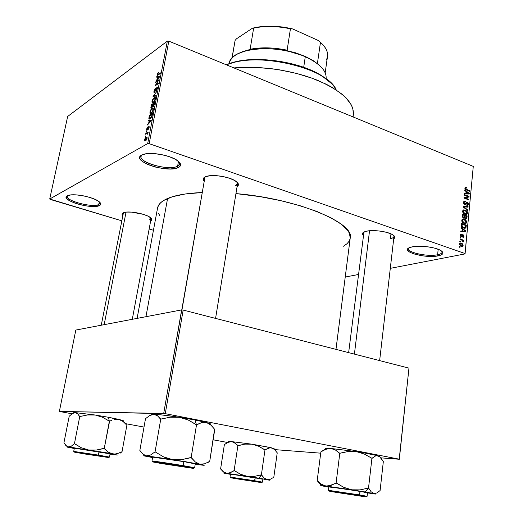 <?xml version="1.0" encoding="UTF-8"?>
<svg xmlns="http://www.w3.org/2000/svg" width="523" height="523" viewBox="0 0 523 523"><rect width="100%" height="100%" fill="white"/><g stroke="black" fill="none" stroke-linecap="round" stroke-linejoin="round"><path stroke-width="0.78" d="M408.999 247.876C404.554 251.838 426.977 257.166 437.627 254.74L438.215 255.839C425.016 258.813 398.735 251.053 410.104 247.399L414.458 246.49L420.747 246.248L427.762 246.804L434.391 248.079L439.562 249.857L442.478 251.857L442.942 252.844L442.72 253.773L440.307 255.296L435.646 256.218L429.461 256.407L422.682 255.852L413.516 253.825L409.378 251.955L407.587 249.987L408.45 248.209L411.902 246.902C419.354 245.097 435.62 247.137 440.856 250.543C444.289 252.89 443.406 254.655 438.215 255.839L437.627 254.74C427.991 256.917 407.515 252.714 408.574 248.732L408.999 247.876M142.191 154.815C133.515 160.731 168.001 171.636 177.611 166.216L178.376 167.543C167.72 173.459 130.083 160.934 141.674 155.07L146.466 153.716L153.442 153.546L161.509 154.586L169.36 156.678L175.735 159.482L179.651 162.535L180.494 164.006L180.553 165.36L179.834 166.556L176.244 168.288L170.302 168.968L162.901 168.504L155.109 166.987L148.048 164.614L142.74 161.731L140.014 158.75L139.785 157.358L140.341 156.116L141.674 155.07L144.701 154.017C152.866 152.03 170.439 155.494 177.225 160.411C181.304 163.392 181.69 165.771 178.376 167.543L177.611 166.216C169.308 170.943 139.02 162.928 141.079 156.423L142.191 154.815M67.84 195.576C62.276 199.799 92.192 208.285 98.775 204.467L99.429 205.572C92.055 209.775 59.047 199.904 67.317 195.818L70.912 194.916L76.489 194.902L83.183 195.798L89.91 197.459L95.611 199.609L99.396 201.904L100.723 203.996L99.429 205.572L93.212 206.493L87.138 206.036L80.529 204.787L74.338 202.924L69.481 200.714L66.696 198.485L66.447 196.563L68.944 195.236C75.449 193.392 93.846 197.289 98.971 201.558C101.129 203.277 101.285 204.617 99.429 205.572L98.775 204.467C92.846 207.945 65.65 201.002 67.349 196.36L67.84 195.576M122.676 215.496C121.656 214.358 121.866 213.456 123.304 212.789L126.684 212.09L131.678 212.129L143.23 214.312L147.957 216.11L150.951 218.013L151.781 219.732L150.67 220.876C152.278 220.052 152.167 218.928 150.343 217.503L150.343 217.503C145.917 213.887 129.73 210.756 124.232 212.475L122.389 213.391L122.036 214.116L122.676 215.496M181.638 309.904L75.815 330.065L59.38 411.405L165.268 413.673L163.699 413.458L181.638 309.904L183.168 310.067L165.268 413.673L399.212 459.168L408.96 368.146L399.33 459.266L380.888 457.841L399.33 459.266L408.96 368.146L183.168 310.067L165.268 413.673L399.212 459.168L408.96 368.146L183.168 310.067L181.638 309.904L75.815 330.065L59.38 411.405L163.699 413.458L204.598 179.16M203.963 180.945C202.643 179.226 203.127 177.833 205.408 176.767L209.893 175.728L216.117 175.65L223.092 176.558L229.715 178.31L234.919 180.625L237.906 183.115L238.423 184.312L238.259 185.41L237.082 186.613C239.266 185.122 238.802 183.285 235.683 181.102L235.683 181.102C229.819 176.951 214.012 174.237 207.088 176.205L204.042 177.598L203.336 178.591L203.963 180.945M363.23 235.317C361.798 233.788 362.413 232.545 365.074 231.591L368.199 230.905L373.808 230.617L380.188 231.101L386.334 232.284L391.263 233.984L394.205 235.912L394.741 237.775L393.701 238.854C395.473 237.684 395.166 236.331 392.78 234.781L392.78 234.781C387.739 231.434 372.494 229.473 365.969 231.329L363.08 232.637L362.517 233.467L363.23 235.317M99.305 201.832L98.775 204.467L99.305 201.832M178.493 161.372L177.611 166.216L178.493 161.372M152.775 102.92L152.886 102.318L152.775 102.92M438.182 249.275L437.627 254.74L438.182 249.275M101.259 325.221L123.435 212.737M150.206 217.411L149.735 219.935L150.206 217.411M348.638 352.633L363.962 232.042M390.975 233.853L390.413 238.697L390.975 233.853M353.077 116.943L353.371 114.707C354.234 102.606 342.153 91.08 317.128 80.137C292.775 70.285 259.48 65.408 233.971 67.938L253.943 67.33L271.006 68.631L279.628 69.86L296.534 73.423L312.296 78.287L326.182 84.19L332.229 87.446L342.219 94.336L346.076 97.893L351.391 105.038L352.829 108.549L353.371 114.727M157.626 207.703L158.665 205.134L160.666 202.728L163.64 200.499L172.479 196.726L184.985 194.026L201.956 192.542C186.829 193.183 175.375 195.171 167.582 198.492L145.956 316.703L167.582 198.492C161.581 201.12 158.247 204.258 157.586 207.906L137.104 318.389M335.969 349.371L350.22 238.07C355.124 223.02 297.018 198.609 235.938 193.588L260.153 196.661L280.753 200.662L299.993 205.696L316.951 211.488L330.863 217.745L341.212 224.138L347.69 230.382L349.449 233.363L350.214 238.096M149.186 143.668L465.052 253.537L473.276 166.392L168.818 41.134L149.186 143.668L147.682 143.583L167.347 41.101L67.663 116.479L49.718 199.021L147.682 143.583L49.718 199.021L50.267 199.44L121.643 220.771L49.718 199.021L67.663 116.479L167.347 41.101L168.818 41.134L167.347 41.101L147.682 143.583L149.186 143.668L465.052 253.537L465.065 253.903L473.276 166.392L168.818 41.134L149.186 143.668M460.475 242.031L459.789 241.789L459.848 241.221L460.534 241.469L460.475 242.031L460.534 241.469L459.848 241.221L459.789 241.789L460.475 242.031M461.822 240.168L460.011 239.521L460.063 238.952L463.555 240.201L463.496 240.763L462.94 240.567L463.496 241.319L463.26 241.933L462.692 240.678L461.822 240.168L462.522 240.528L462.777 241.593L463.496 241.463L462.94 240.567L463.496 240.763L463.555 240.201L460.063 238.952L460.011 239.521L461.822 240.168M460.855 238.148L460.168 237.9L460.22 237.337L460.907 237.579L460.855 238.148L460.907 237.579L460.22 237.337L460.168 237.9L460.855 238.148M461.371 236.827L460.397 235.638L460.796 234.18L461.626 234.082L461.639 234.67L460.868 235.272L461.338 236.233L462.509 234.722L463.803 235.304L463.626 237.167L462.868 237.279L463.489 236.167L463.051 235.272L462.182 236.729L461.371 236.827L462.064 236.821L462.907 235.298L463.489 236.167L462.868 237.279L463.528 237.239L463.986 236.331L463.117 234.696L462.502 234.729L461.338 236.233L460.868 235.272L461.639 234.67L461.626 234.082L460.828 234.16L460.377 235.056L461.371 236.827M462.495 229.094L461.109 228.087L461.168 227.492L465.777 230.944L465.718 231.539L460.77 231.597L460.828 231.009L462.306 231.042L462.495 229.094L462.306 231.042L460.828 231.009L460.77 231.597L465.718 231.539L465.777 230.944L461.168 227.492L461.109 228.087L462.495 229.094M461.783 220.405L462.888 219.006L465.202 219.529L466.523 221.105L466.457 222.942L465.653 223.602L464.228 223.543L461.986 221.647L461.783 220.405L462.358 222.282L464.019 223.471L465.954 223.465L466.647 221.582L465.084 219.457L462.692 219.072L461.783 220.405M462.672 211.214L463.568 209.9L465.666 210.141L467.281 211.691L467.327 213.77L466.529 214.423L465.313 214.417L464.025 213.835L462.868 212.449L462.672 211.214L463.241 213.09L464.901 214.286L466.836 214.286L467.516 212.416L465.96 210.298L463.568 209.9L462.672 211.214M464.895 188.117L465.378 187.358L466.477 187.502L466.49 188.077L465.529 188.097L465.607 188.953L469.595 190.686L469.543 191.235L465.339 189.385L464.895 188.117L466.353 189.98L469.543 191.235L469.595 190.686L465.745 189.091L465.444 188.358L466.49 188.077L466.477 187.502L465.313 187.384L464.895 188.117M466.091 191.542L464.725 190.516L464.784 189.934L469.334 193.458L469.275 194.033L464.398 193.955L464.45 193.379L465.908 193.451L466.091 191.542L465.908 193.451L464.45 193.379L464.398 193.955L469.275 194.033L469.334 193.458L464.784 189.934L464.725 190.516L466.091 191.542M468.059 196.609L464.28 195.138L464.332 194.589L469.053 196.419L468.994 197.008L464.993 197.871L468.778 199.335L468.726 199.891L463.999 198.06L464.058 197.465L468.059 196.609L464.058 197.465L463.999 198.06L468.726 199.891L468.778 199.335L464.993 197.871L468.994 197.008L469.053 196.419L464.332 194.589L464.28 195.138L468.059 196.609L465.431 197.308L468.059 196.609M464.718 204.741L463.528 203.205L464.117 201.296L465.287 201.263L465.293 201.845L464.476 201.898L464.078 202.617L464.764 204.186L465.313 204.127L466.758 202.094L468.19 203.094L468.353 204.421L467.843 205.323L466.804 205.376L466.797 204.8L467.562 204.709L467.83 203.95L467.032 202.682L465.699 204.63L464.718 204.741L465.575 204.728L466.666 202.715L467.163 202.721L467.817 204.055L467.477 204.774L466.797 204.8L466.804 205.376L467.817 205.343L468.373 204.245L467.229 202.179L466.379 202.211L465.254 204.166L464.764 204.186L464.058 202.747L464.516 201.871L465.293 201.845L465.287 201.263L464.117 201.296L463.509 202.486L464.718 204.741M467.712 210.514L463.143 206.971L463.195 206.428L468.085 206.585L468.033 207.16L463.731 206.873L467.771 209.932L467.712 210.514L467.771 209.932L463.731 206.873L468.033 207.16L468.085 206.585L463.195 206.428L463.143 206.971L467.712 210.514M463.515 218.15L462.319 216.836L462.45 214.188L467.196 215.973L466.614 218.706L465.555 218.732L464.757 217.816L463.515 218.15L464.757 217.816L465.692 218.791L466.555 218.745L467.196 215.973L462.45 214.188L462.28 215.921L463.515 218.15M463.613 228.054L461.587 226.407L461.561 223.393L466.326 225.151L465.967 227.662L464.672 228.29L463.613 228.054L465.548 228.1L466.326 225.151L461.561 223.393L461.404 225.04C461.508 226.701 462.247 227.701 463.613 228.054M461.194 246.398L459.56 244.856L459.652 243.62L460.39 243.077L462.227 243.607L463.117 245.032L462.652 246.346L461.194 246.398L462.541 246.418L463.117 245.437L461.463 243.221L460.077 243.188L459.501 244.163L461.194 246.398M459.965 247.392L459.272 247.15L459.331 246.581L460.018 246.823L459.965 247.392L460.018 246.823L459.331 246.581L459.272 247.15L459.965 247.392M149.153 228.989L153.442 230.27L149.153 228.989M145.616 136.621L145.146 136.895L145.27 136.235L145.747 135.954L145.616 136.621L145.747 135.954L145.27 136.235L145.146 136.895L145.616 136.621M146.911 133.509L145.656 134.248L145.78 133.581L148.212 132.149L147.721 134.293L147.486 133.372L146.911 133.509L147.506 133.391L147.721 134.293L148.212 132.149L145.78 133.581L145.656 134.248L146.911 133.509M146.492 132.071L146.022 132.352L146.146 131.691L146.623 131.41L146.492 132.071L146.623 131.41L146.146 131.691L146.022 132.352L146.492 132.071M147.087 130.214L146.538 129.697L147.061 127.789L147.702 127.004L146.97 128.821L147.153 129.593L148.977 126.403L149.133 127.553L148.434 129.214L148.584 127.154L147.087 130.214L148.65 127.109L148.14 129.501L149.133 127.553L149.101 126.481L147.153 129.593L146.95 128.926L147.702 127.004L146.61 129.083L146.656 130.214L147.087 130.214M149.114 120.852L148.231 120.898L148.362 120.212L151.324 120.159L151.193 120.859L147.44 125.004L148.676 123.134L149.114 120.852L148.676 123.134L147.44 125.004L151.193 120.859L151.324 120.159L148.362 120.212L148.231 120.898L149.114 120.852M149.911 112L151.121 109.327L152.213 108.333L153.121 108.196L153.278 110.15L151.997 112.687L150.278 113.694L149.911 112L150.055 113.556L151.134 113.452L153.35 109.837L153.226 108.3L152.069 108.418L150.794 109.797L149.911 112L150.245 112.125L149.911 112M151.977 101.299L153.18 98.625L155.187 97.455L155.344 99.377L154.069 101.92L152.343 102.959L151.977 101.299L152.075 102.77L153.206 102.698L155.416 99.063L155.305 97.559L154.128 97.703L152.86 99.095L151.977 101.299L152.311 101.429L151.977 101.299M157.162 74.449L158.469 72.337L157.619 74.717L160.411 72.874L160.286 73.514L157.305 75.404L157.162 74.449L157.194 75.332L157.998 75.116L160.286 73.514L160.411 72.874L157.567 74.678L158.469 72.337L157.586 73.285L157.9 73.41L157.586 73.285L157.162 74.449L157.534 74.599L157.162 74.449M157.56 77.038L156.671 77.182L156.802 76.508L159.79 76.123L159.659 76.796L155.9 81.176L157.135 79.261L157.56 77.038L157.135 79.261L155.9 81.176L159.659 76.796L159.79 76.123L156.802 76.508L156.671 77.182L157.56 77.038M158.319 80.705L155.632 82.549L155.756 81.908L159.116 79.594L155.762 84.85L158.462 83.013L158.338 83.66L154.978 85.949L158.319 80.705L154.978 85.949L158.338 83.66L158.462 83.013L155.762 84.85L159.116 79.594L155.756 81.908L155.632 82.549L158.319 80.705M154.514 92.512L154.03 92.571L153.84 91.904L154.579 89.328L155.475 88.25L154.35 90.78L154.631 91.871L156.122 88.38L157.299 87.413L156.835 90.361L156.017 91.348L157.005 89.002L157.037 88.217L156.606 88.224L154.514 92.512L156.318 88.583L156.998 88.139L157.005 89.002L156.017 91.348L157.403 88.72L157.364 87.472L156.835 87.498L154.331 91.878L155.475 88.25L153.939 91.146L153.971 92.512L154.514 92.512M155.939 96.134L152.978 96.304L156.828 91.518L153.435 95.689L156.076 95.448L155.939 96.134L156.076 95.448L153.435 95.689L156.828 91.518L152.978 96.304L155.939 96.134M151.565 108.084L151.055 108.183L150.853 107.686L151.356 104.711L154.71 102.547L153.84 106.045L153.023 106.98L152.559 106.666L151.565 108.084L152.559 106.666L153.128 106.927L154.71 102.547L151.356 104.711L150.97 108.104L151.565 108.084M150.121 118.793L149.277 119.074L148.846 118.682L149.284 115.433L152.638 113.341L151.82 116.773L150.238 118.721L152.016 116.269L152.638 113.341L149.284 115.433L148.95 118.891L150.121 118.793M145.479 140.837L144.583 140.805L144.675 139.242L145.505 137.686L146.786 136.961L147.074 138.268L146.179 140.236L145.479 140.837L147.074 138.268L146.983 137.085L146.172 137.144L144.557 139.719L144.642 140.903L145.479 140.837M345.232 277.046L358.36 274.51L345.232 277.046M390.295 268.345L465.065 253.903L473.276 166.392L465.065 253.903L390.295 268.345M59.936 411.562L72.037 413.791L59.936 411.562M125.67 423.682L144.008 427.069L125.67 423.682M213.129 439.81L227.727 442.504L213.129 439.81M274.601 449.603L320.71 453.173L274.601 449.603M160.064 216.025L158.358 213.175M350.064 238.913L348.972 241.43L346.984 243.751L343.539 246.228M353.286 115.256L352.907 116.871M237.22 182.318L237.547 183.756L235.258 185.881C237.377 185.005 238.03 183.821 237.22 182.318M393.76 235.487L393.982 236.409C393.826 237.396 392.636 238.161 390.413 238.697M150.977 218.039L151.069 218.725L149.735 219.935L150.977 218.039M441.857 251.236L442.098 252.171C441.922 253.309 440.431 254.158 437.627 254.74C441.242 253.969 442.654 252.805 441.857 251.236M179.258 162.084L179.703 163.993L177.611 166.216C179.677 165.183 180.226 163.804 179.258 162.084M99.834 202.309L99.965 203.218L98.775 204.467L99.834 202.309M158.247 74.946L157.665 74.717L158.247 74.946M158.606 74.691L158.096 74.495L158.606 74.691M157.998 76.973L156.802 76.508L157.998 76.973M156.364 80.634L156.031 80.503L156.364 80.634M157.913 76.979L159.613 76.848L157.868 78.881L157.913 76.979L157.567 78.77L159.358 76.75L157.913 76.979M156.279 82.111L155.756 81.908L156.279 82.111M156.292 85.053L155.762 84.85L156.292 85.053M155.677 85.471L155.109 85.256L155.677 85.471M155.004 92.009L154.631 91.871L155.004 92.009M157.469 87.733L156.835 87.498L157.469 87.733M156.495 90.878L156.102 90.727L156.495 90.878M154.54 96.212L153.102 95.67L154.54 96.212M154.788 96.199L153.435 95.689L154.788 96.199M155.351 96.167L153.912 95.624L155.351 96.167M155.494 98.213L154.128 97.703L155.494 98.213M152.513 102.979L152.128 102.828L152.513 102.979M153.997 98.357L154.945 98.2L155.331 99.442L155.024 99.324L154.154 101.272L154.462 101.39L153.337 102.044L153.801 102.214L152.448 102.155L152.363 101.044L153.553 98.716L152.415 100.808L152.546 102.24L153.736 101.73L154.782 100.141L155.024 98.357L153.997 98.357M151.918 104.914L151.356 104.711L151.918 104.914M153.167 106.895L152.559 106.666L153.167 106.895M153.187 104.103L154.514 103.574L154.187 103.456L154.292 104.711L153.971 104.593L153.193 106.306L153.592 106.45L152.847 105.992L153.187 104.103L152.847 106.117L153.193 106.306L154.187 103.456L153.187 104.103M151.618 105.11L153.115 104.469L152.794 104.352L152.546 105.639L152.873 105.764L152.546 105.639L151.683 107.431L152.082 107.581L151.265 107.137L151.618 105.11L151.265 107.208L151.683 107.431L152.794 104.352L151.618 105.11M153.422 108.921L152.069 108.418L153.422 108.921M150.487 113.713L150.055 113.556L150.487 113.713M151.932 109.078L152.873 108.941L153.265 110.203L152.951 110.085L152.082 112.033L152.402 112.151L151.271 112.791L151.742 112.961L150.389 112.883L150.297 111.752L151.493 109.431L150.349 111.517L150.474 112.968L151.663 112.484L152.709 110.909L152.958 109.104L151.932 109.078M149.872 115.642L149.284 115.433L149.872 115.642M149.552 115.844L152.441 114.36L152.115 114.243L151.938 116.498L150.251 118.133L150.748 118.309L149.486 118.375L150.31 118.669L149.317 118.276L149.552 115.844L149.225 117.989L149.486 118.375L150.251 118.133L151.572 116.577L152.115 114.243L149.552 115.844M150.147 120.852L148.362 120.212L150.147 120.852M147.944 124.441L147.571 124.311L147.944 124.441M149.016 123.258L148.676 123.134L149.016 123.258M149.467 120.839L151.18 120.872L149.441 122.794L149.107 122.676L149.467 120.839L149.107 122.676L150.899 120.774L149.467 120.839M147.558 129.73L147.153 129.593L147.558 129.73M147.734 129.403L147.408 129.286L147.734 129.403M147.996 128.678L147.663 128.56L147.996 128.678M149.173 126.631L148.728 126.474L149.173 126.631M148.597 128.998L148.225 128.867L148.597 128.998M149.173 127.292L148.813 127.167M146.538 131.835L146.146 131.691L146.538 131.835M146.407 133.803L145.78 133.581L146.407 133.803M147.878 133.921L147.545 133.803L147.878 133.921M145.662 136.372L145.27 136.235L145.662 136.372M147.126 137.477L146.172 137.144L147.126 137.477M146.041 137.804L146.656 137.752L147.009 138.549L145.584 140.184L146.074 140.354L144.969 140.236L145.74 138.02L144.936 139.373L145.054 140.301L146.048 139.824L146.643 138.785L146.669 137.771L146.041 137.804M464.921 187.94L466.477 187.502L464.921 187.94M464.901 188.509L465.444 188.358L464.901 188.509M465.209 189.234L465.745 189.091L465.209 189.234M465.633 189.62L466.366 189.418L465.633 189.62M468.739 190.921L469.595 190.686L468.739 190.921M467.307 194L469.334 193.458L467.3 194M464.404 193.856L465.908 193.451L464.404 193.856M466.627 191.948L468.811 193.595L464.692 193.961L466.477 193.477L466.627 191.948L466.039 192.104L466.627 191.948L466.477 193.477L468.811 193.595L466.627 191.948M466.3 197.073L469.053 196.419L466.418 197.119L466.372 197.576L466.3 197.073M464.11 198.106L464.993 197.871L464.11 198.106M467.895 199.564L468.778 199.335L467.895 199.564M464.045 197.602L465.431 197.308L464.045 197.602M463.751 201.662L465.287 201.263L463.751 201.662M463.496 202.898L464.058 202.747L463.496 202.898M464.123 204.349L464.764 204.186L464.123 204.349M466.111 202.466L467.229 202.179L466.111 202.466M467.745 204.408L468.373 204.245L467.745 204.408M465.882 202.917L466.666 202.715L465.882 202.917M465.607 203.637L466.268 203.467L465.607 203.637M464.574 204.683L465.928 204.33L464.574 204.683M466.255 207.049L468.085 206.585L466.255 207.049M463.195 207.01L463.731 206.873L463.195 207.01M463.888 207.546L464.45 207.402L463.888 207.546M467.163 210.083L467.771 209.932L467.163 210.083M462.842 210.566L465.248 209.965L462.842 210.566M466.902 213.207L467.536 213.057L466.902 213.207M465.189 210.521L466.987 212.848L466.457 213.763L464.738 214.221L466.058 213.9L464.169 213.927L464.967 213.73L463.228 211.423L462.659 211.56L463.77 210.501L465.189 210.521L463.587 210.632L463.273 212.05L464.346 213.43L466.228 213.868L466.882 213.266L466.934 212.207L465.189 210.521M466.261 216.195L467.196 215.973L466.261 216.195M466.418 217.849L467.032 217.705L466.418 217.849M463.47 218.13L464.757 217.816L463.47 218.13M465.176 215.79L466.588 216.319L466.189 218.202L465.065 218.353L465.673 218.209L465.065 217.444L463.077 217.921L465.065 217.444L465.071 216.836L464.476 216.98L465.071 216.836L465.176 215.79L464.587 215.934L465.176 215.79L465.137 217.712L466.3 218.104L466.588 216.319L465.176 215.79M462.953 214.96L464.62 215.581L464.156 217.575L462.868 217.758L463.568 217.588L462.842 216.744L462.325 216.868L462.842 216.744L462.835 216.143L462.26 216.28L462.835 216.143L462.953 214.96L462.358 215.103L462.953 214.96L463.117 217.3L463.927 217.646L464.444 217.137L464.62 215.581L462.953 214.96M461.986 219.699L464.378 219.13L461.986 219.699M466.039 222.367L466.666 222.216L466.039 222.367M464.313 219.686L466.111 222.014L465.575 222.942L463.823 223.393L465.189 223.073L463.267 223.105L464.091 222.916L462.345 220.608L461.776 220.745L462.901 219.673L464.313 219.686L462.705 219.81L462.463 221.445L463.777 222.785L465.516 222.975L466.078 222.236L466 221.157L464.313 219.686M465.359 225.374L466.326 225.151L465.359 225.374M465.575 226.858L466.176 226.721L465.575 226.858M463.724 228.093L466.006 227.577L463.724 228.093M462.064 224.164L465.718 225.505L465.163 227.557L462.829 227.688L463.672 227.492L461.966 226.969L462.528 226.845L461.972 225.171L461.384 225.308L461.972 225.171L462.064 224.164L461.476 224.302L462.064 224.164L461.979 225.871L462.45 226.773L463.914 227.577L465.293 227.466L465.718 225.505L462.064 224.164M465.202 231.074L465.777 230.944L465.202 231.074M460.796 231.375L462.306 231.042L460.796 231.375M463.032 229.486L465.248 231.101L460.783 231.519L462.881 231.055L463.032 229.486L462.443 229.617L463.032 229.486L462.881 231.055L465.248 231.101L463.032 229.486M460.665 234.291L461.626 234.082L460.665 234.291M460.364 235.383L460.868 235.272L460.364 235.383M460.724 236.363L461.338 236.233L460.724 236.363M460.75 236.396L461.417 236.252M462.332 234.873L463.117 234.696L462.332 234.873M463.424 236.448L463.986 236.331L463.424 236.448M461.979 235.553L462.829 235.37L461.979 235.553M461.724 236.121L462.567 235.938L461.724 236.121M460.181 237.736L460.907 237.579L460.181 237.736M462.397 240.443L463.555 240.201L462.397 240.443M463.26 241.933L463.496 241.463L462.796 241.606L463.26 241.933M459.809 241.619L460.534 241.469L459.809 241.619M459.665 243.594L461.463 243.221L459.665 243.594M462.535 245.562L463.117 245.437L462.535 245.562M461.41 243.79L462.62 245.248L462.254 245.856L460.377 245.987L461.214 245.817L459.998 244.352L459.495 244.457L460.364 243.751L461.41 243.79L460.554 243.679L459.992 244.424L460.403 245.346L461.855 245.947L462.561 245.509L462.384 244.457L461.41 243.79M459.292 246.974L460.018 246.823L459.292 246.974M336.204 89.91C328.189 67.97 256.002 51.045 226.341 64.8L233.689 62.459C258.107 55.83 301 62.551 322.227 76.325C329.196 80.705 333.857 85.229 336.204 89.91M226.204 64.741L238.011 61.224L249 59.785L261.193 59.524L274.039 60.485L293.233 64.107L310.584 69.977L315.644 72.331L324.371 77.469L331.53 83.575L321.652 75.685C300.725 62.1 258.499 55.49 234.428 62.021L226.204 64.741M355.993 490.149L351.802 489.816L365.296 491.993L368.401 488.044L360.118 489.888L351.802 489.816L343.827 487.358L336.112 482.997L339.78 453.304L348.115 451.519L356.346 451.597L364.25 454.016L371.925 458.311L368.519 488.064L360.118 489.888L355.993 490.149M337.276 492.529L330.379 491.26L338.826 492.365L364.531 496.49L337.276 492.529L364.923 496.628L337.276 492.529M328.875 486.782L345.54 489.005L367.388 492.686L360.092 491.319L359.209 495.516C364.217 496.334 370.447 497.471 362.361 496.373L336.439 492.418L365.682 496.798L345.108 493.281L329.483 491.064L336.439 492.418C331.641 491.633 324.875 490.424 332.608 491.457L359.209 495.516L359.667 494.928L328.411 490.326L359.667 494.928L360.092 491.319L328.856 486.795L328.411 490.326L329.385 491.058M331.275 490.92L328.411 490.326M325.437 448.629L330.713 448.44L326.496 448.309L320.88 451.879L317.173 480.696L320.88 451.879L325.868 449.257L330.713 448.44L356.346 451.597L364.25 454.016L372.069 458.351L375.161 456.141L376.678 455.703L379.574 456.559L383.326 461.613L380.103 490.528L376.952 492.947L373.919 493.542L371.127 491.77L368.519 488.064L371.925 458.311L375.161 456.141L376.678 455.703L379.946 456.71M367.492 492.875L374.618 493.98L375.756 494.019L373.919 493.542C375.932 493.947 376.292 494.104 375.011 494.013L367.492 492.875M324.6 449.806L328.287 448.571L330.713 448.44L335.348 449.93L339.545 453.284L348.115 451.519L352.201 451.271L363.407 452.755L378.175 455.834C374.102 454.67 366.826 453.258 356.346 451.597L330.713 448.44L335.348 449.93L339.78 453.304L336.112 482.997L330.902 485.475L325.973 486.044L373.919 493.542L376.952 492.947L380.103 490.528L383.326 461.613L380.875 457.821M324.437 449.806L321.07 451.892M318.631 482.703L317.396 480.722L321.397 484.272L325.973 486.044L351.802 489.816L343.827 487.358L336.498 483.056L328.418 486.05L321.429 485.762L328.81 487.142L320.73 485.553L325.973 486.044L321.397 484.272L317.173 480.696L321.495 485.488M329.078 486.887L331.87 487.449M364.42 492.463L367.44 492.764M359.667 494.928L367.1 496.307L359.667 494.928M368.663 488.09L365.296 491.993L373.919 493.542L371.127 491.77L368.663 488.09L368.133 487.998L368.663 488.09M336.498 483.056L335.877 482.971L336.498 483.056M326.496 448.309C325.156 448.388 325.077 448.656 326.267 449.107M338.087 492.254L362.531 496.288L340.231 492.98L332.451 491.607L338.106 492.293L362.91 496.288L338.087 492.254M369.545 230.754L354.404 354.11L369.545 230.754M156.612 462.325L156.691 462.437C160.215 462.639 195.609 468.333 189.594 467.725L163.987 463.411L156.364 462.437L166.589 464.293L189.594 467.725L156.612 462.325M204.944 177.127L181.952 309.936L204.944 177.127M233.859 478.166L258.911 482.108L233.859 478.166M80.039 452.911L105.581 457.069L80.039 452.911M104.169 324.665L126.036 212.148L104.169 324.665M251.177 49.352L247.268 50.182L237.86 53.771L243.09 51.431L251.177 49.352L250.125 49.28L251.177 49.352M287.127 50.195C273.575 47.403 261.239 47.096 250.125 49.28C261.239 47.096 273.575 47.403 287.127 50.195L290.435 28.804L292.671 28.942L318.559 40.617L320.475 42.337L317.422 63.414L319.141 65.029L313.042 60.485L304.876 56.236L285.087 50.195L287.127 50.195L290.435 28.804C276.974 26 264.71 25.771 253.642 28.124L250.125 49.28L253.642 28.124C264.71 25.771 276.974 26 290.435 28.804L292.671 28.942L318.559 40.617L321.867 43.631L318.559 40.617L320.475 42.337L317.422 63.414L319.141 65.029L312.904 60.393L304.876 56.236L305.275 56.772L304.876 56.236L295.449 52.771L285.087 50.195L287.127 50.195M229.251 63.558C230.408 57.707 236.174 53.385 246.562 50.594C262.52 46.403 287.996 49.038 305.275 56.772C275.869 43.115 229.911 47.979 229.251 63.558M303.706 67.297L305.275 56.772L303.706 67.297M326.11 78.725C326.783 70.88 319.841 63.558 305.275 56.772L313.042 60.485M320.54 66.414L317.422 63.414L320.54 66.414M231.957 58.184L235.102 40.434L232.088 58.033L235.102 40.434L236.474 38.82L252.452 28.196L261.395 26.588L271.457 26.163L282.087 26.961L292.671 28.942C278.452 25.64 265.468 25.281 253.74 27.876M235.102 40.434L236.474 38.82L252.452 28.196L253.282 28.137M325.182 72.782L327.509 56.386C328.117 51.777 325.77 47.096 320.475 42.337C327.3 48.606 329.215 54.529 326.228 60.112M150.938 414.889L151.35 414.438L153.808 414.334L152.396 414.34L149.794 415.504L145.505 418.662L149.794 415.504L153.808 414.334L157.443 415.7L160.561 419.139L170.197 417.184L179.422 417.282L188.149 419.962L196.099 424.656L196.753 424.781L201.701 422.597L206.533 422.545L195.027 419.995L196.426 424.702L195.027 419.995L206.533 422.545L210.847 425.009L214.77 429.455L209.716 461.358L204.683 463.79L199.825 464.202L195.341 461.992L191.137 457.638L181.612 459.652L176.97 459.933L172.289 459.56L167.785 458.508L163.47 456.834L155.475 452.062L154.86 451.977L150.565 454.99L148.493 455.749L146.505 455.866L142.949 454.154L139.85 450.44L145.505 418.662L139.85 450.44L142.949 454.154L146.505 455.866L184.371 461.502L203.944 465.084L195.21 464.267L203.251 465.241C205.376 465.405 204.232 465.052 199.825 464.202L195.341 461.992L191.372 457.684L190.705 457.566L181.612 459.652L172.289 459.56L199.825 464.202L204.683 463.79L209.716 461.358L214.561 429.396M164.752 464.032L154.762 462.11L192.203 468.105L161.627 463.509L154.141 462.07L163.673 463.319L191.666 467.915L164.752 464.032M195.282 463.836L183.821 461.626L195.282 463.836L194.648 467.745L183.161 465.62L182.723 466.287C188.783 467.281 198.027 468.928 191.457 468.111L164.059 463.947L193.765 468.353L166.641 463.738L152.566 461.822L164.072 463.947C158.312 463.005 148.565 461.293 154.586 462.012L182.723 466.287L183.161 465.62L194.648 467.745L193.379 468.19M155.246 461.737L151.984 461.038L152.664 457.122L183.821 461.626L183.161 465.62L183.821 461.626L152.696 457.102M146.538 456.089L149.003 456.899L151.52 457.037L143.714 455.755L146.505 455.866L172.289 459.56L163.47 456.834L155.475 452.062L154.86 451.977L150.565 454.99L146.505 455.866C143.446 455.526 142.812 455.572 144.603 456.004L152.592 457.553L146.538 456.089M152.128 414.536L161.025 414.85L179.422 417.282C167.72 415.497 159.182 414.51 153.808 414.334L157.443 415.7L160.751 419.145L155.043 451.996L160.751 419.145L170.197 417.184L174.787 416.916L179.422 417.282L195.027 419.995L179.422 417.282L188.149 419.962L196.53 424.722L191.137 457.638L196.53 424.722L201.701 422.597L204.14 422.257L208.357 423.068L210.527 423.911L210.651 424.447M207.245 462.966L209.716 461.358L207.245 462.966M150.977 414.922L152.396 414.34M191.882 463.541L192.784 463.646M153.873 457.462L155.998 457.887M151.984 461.038L183.161 465.62C177.225 464.587 152.115 460.717 151.984 461.038L153.043 461.842M191.137 457.638L190.705 457.566L191.137 457.638M155.043 451.996L155.475 452.062L155.043 451.996M210.298 424.539C211.233 424.369 210.972 424.003 209.507 423.453L206.533 422.545L210.207 424.473L212.776 427.03M250.752 476.603L247.216 476.322L258.924 478.205L261.297 474.845L254.243 476.388L247.216 476.322L240.534 474.256L234.114 470.589L237.9 445.616L244.999 444.119L251.962 444.184L258.591 446.224L264.984 449.845L261.389 474.851L254.243 476.388L250.752 476.603M238.723 479.12L260.663 482.389L238.723 479.12M230.486 474.086L262.886 479.14L255.224 477.721L254.426 481.258C258.859 481.977 265.194 483.082 259.467 482.311L238.115 479.035L261.644 482.579L242.371 479.349L230.604 477.676L238.115 479.035C233.853 478.349 227.185 477.192 232.624 477.917L254.426 481.258L254.779 480.761L230.028 477.068L254.779 480.761L255.224 477.721L230.486 474.086L230.028 477.068L230.813 477.695M232.369 477.545L230.028 477.068M228.453 441.7L231.591 441.608L229.113 441.53L224.38 444.596L220.601 468.948L224.38 444.596L228.074 442.34L231.591 441.608L251.962 444.184L258.591 446.224L264.664 449.793L270.077 447.721L271.685 447.858L274.588 449.584L277.236 452.84L273.804 477.264L270.424 479.225L267.168 479.63L264.174 478.055L261.389 474.851L264.984 449.845L270.077 447.721L274.144 448.669M264.39 479.356L269.744 480.225L264.39 479.356M228.008 442.366L231.591 441.608L233.278 441.981L238.22 445.668L244.999 444.119L251.962 444.184L231.591 441.608L234.86 442.818L237.9 445.616L234.114 470.589L230.29 472.753L226.727 473.308L267.168 479.63L270.424 479.225L273.804 477.264L277.236 452.84L274.588 449.584L271.685 447.858L251.962 444.184L270.123 447.485L273.627 448.42L274.215 449.25M220.758 468.968L223.511 471.89L226.727 473.308L247.216 476.322L240.534 474.256L234.441 470.641L228.486 473.269L224.06 473.152L230.447 474.335L223.622 473.008L226.727 473.308L223.511 471.89L220.601 468.948L223.517 472.086M228.649 441.883L229.113 441.53M273.817 448.924L273.627 448.42M231.009 474.23L233.016 474.616M260.304 478.878L261.807 479.061M254.779 480.761L262.454 482.134L254.779 480.761M261.539 474.884L258.924 478.205L267.168 479.63L264.174 478.055L261.539 474.884M234.441 470.641L233.951 470.569L234.441 470.641M116.642 419.178L108.529 417.282L109.294 421.178L108.529 417.282L118.943 419.426L123.088 421.505L126.873 425.225L122.029 451.741L119.512 452.872L114.864 454.095L112.543 453.964L108.254 452.068L103.894 448.342L96.31 450.061L88.583 449.989L81.32 447.734L74.416 443.739L71.2 446.269L68.35 447.054L65.957 445.694L63.95 442.667L69.213 416.236L63.95 442.667L67.081 446.622L117.59 455.036L110.007 454.141L116.995 455.03L110.34 453.278L108.254 452.068L104.476 448.44L96.31 450.061L88.583 449.989L114.864 454.095L117.198 453.696L122.029 451.741L126.873 425.225L123.088 421.505L118.943 419.426L123.696 420.865L123.513 421.205L123.095 420.584L118.943 419.426L114.308 419.453L116.642 419.178M111.955 420.165L109.582 421.237L111.955 420.165M85.648 454.101L108.791 457.566L85.171 454.042L75.495 452.303L84.602 453.526L74.174 452.094L85.171 454.042L75.312 452.186L107.13 457.259L85.648 454.101M107.228 453.559L110.065 453.84L109.464 457.082L98.402 455.102L98.076 455.657L98.402 455.102L109.464 457.082L108.405 457.455M76.332 451.964L73.71 451.421L74.351 448.165L110.065 453.84L99.03 451.8L98.402 455.102L99.03 451.8L79.306 448.741L74.599 448.152L77.149 448.78M70.2 447.446L72.507 448.146L67.088 447.08L68.35 447.054L88.583 449.989L81.32 447.734L74.776 443.792L74.292 443.726L71.2 446.269L67.297 447.132L74.292 448.466L70.2 447.446M74.377 412.608L72.324 413.595L69.213 416.236L72.324 413.595L75.162 412.608L77.613 413.726L79.744 416.57L74.416 443.739L79.744 416.57L87.629 414.942L95.291 415.027L102.495 417.249L109.366 421.192L104.254 448.401L109.582 421.237L102.495 417.249L95.291 415.027L108.529 417.282L95.291 415.027L75.162 412.608L95.291 415.027L87.629 414.942L79.62 416.57L77.613 413.726L76.45 412.915L73.56 412.935M125.638 423.643L124.441 422.388M120.238 453.114L122.029 451.741L120.238 453.114M73.619 412.706L74.227 412.712M73.71 451.421L98.402 455.102L73.71 451.421L74.573 452.101M104.254 448.401L103.894 448.342L104.254 448.401M74.416 443.739L74.776 443.792L74.416 443.739M154.488 91.937L154.932 92.107M156.998 88.139L157.469 88.322M152.075 102.77L152.598 102.966M154.945 98.2L155.494 98.409M152.794 102.279L153.448 102.528M153.036 106.378L153.514 106.555M151.493 107.516L151.99 107.699M150.023 113.511L150.552 113.7M152.873 108.941L153.429 109.15M150.742 113.014L151.409 113.256M148.95 118.891L149.447 119.074M147.074 129.626L147.525 129.782M148.787 127.115L149.179 127.252M144.642 140.903L145.002 141.027M146.656 137.752L147.126 137.915M145.231 140.327L145.878 140.55M465.633 187.999L464.888 188.208M464.516 201.871L463.574 202.12M464.993 204.238L464.215 204.434M467.817 205.343L467.314 205.474M467.157 204.853L466.797 204.944M465.575 204.728L465.143 204.833M466.836 214.286L465.934 214.508M463.77 210.501L462.763 210.749M466.555 218.745L466.032 218.869M464.463 218.143L463.999 218.254M465.928 218.261L465.156 218.444M463.855 217.646L462.992 217.856M465.954 223.465L465.012 223.687M462.901 219.673L461.887 219.908M465.548 228.1L464.718 228.29M464.568 227.695L463.385 227.963M461.162 234.709L460.397 234.873M461.476 236.259L460.763 236.416M463.528 237.239L463.162 237.318M462.907 235.298L461.999 235.494M462.064 236.821L461.698 236.899M462.541 246.418L461.887 246.549M461.802 245.947L460.685 246.176M460.364 243.751L459.54 243.921M233.689 62.459L234.428 62.021M322.227 76.325L321.652 75.685M367.512 492.744L367.1 496.307L365.982 496.713M379.639 360.602L393.982 236.409M237.547 183.756L215.574 318.402M132.293 319.305L151.069 218.725M247.268 50.182L246.562 50.594M209.507 423.453L210.207 424.473M262.886 479.14L262.454 482.134L261.52 482.487M123.095 420.584L124.677 422.917"/></g></svg>
